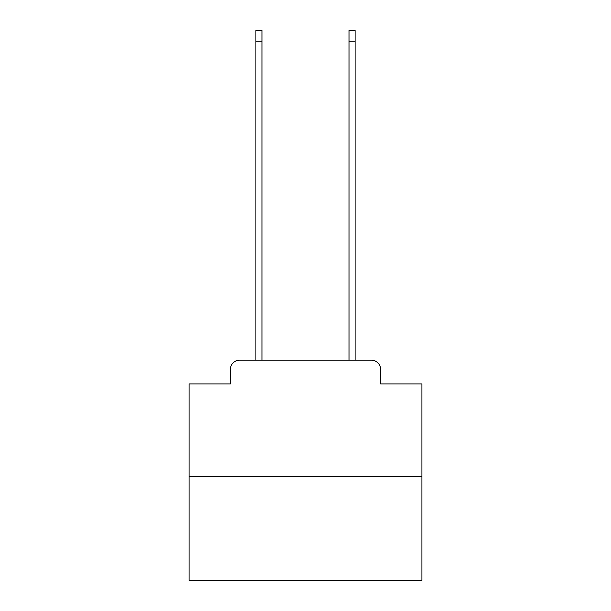 <?xml version="1.0" encoding="UTF-8"?>
<svg xmlns="http://www.w3.org/2000/svg" width="611" height="611" viewBox="0 0 611 611"><rect width="100%" height="100%" fill="white"/><g stroke="black" fill="none" stroke-linecap="round" stroke-linejoin="round"><path stroke-width="0.92" d="M230.301 369.525L230.301 383.96L230.301 369.525A9.31 9.31 0 0 1 239.611 360.207L255.91 360.207L255.91 30.55L261.966 30.55L261.966 360.207L349.034 360.207L349.034 30.55L355.09 30.55L355.09 360.207L371.389 360.207L239.611 360.207M421.903 476.618L189.097 476.618L189.097 580.45L421.903 580.45L421.903 383.96L380.699 383.96L380.699 369.525A9.31 9.31 0 0 0 371.389 360.207M189.097 476.618L189.097 383.96L230.301 383.96M380.699 383.96L380.699 369.525M255.91 41.258L261.966 41.258M355.09 41.258L349.034 41.258"/></g></svg>
